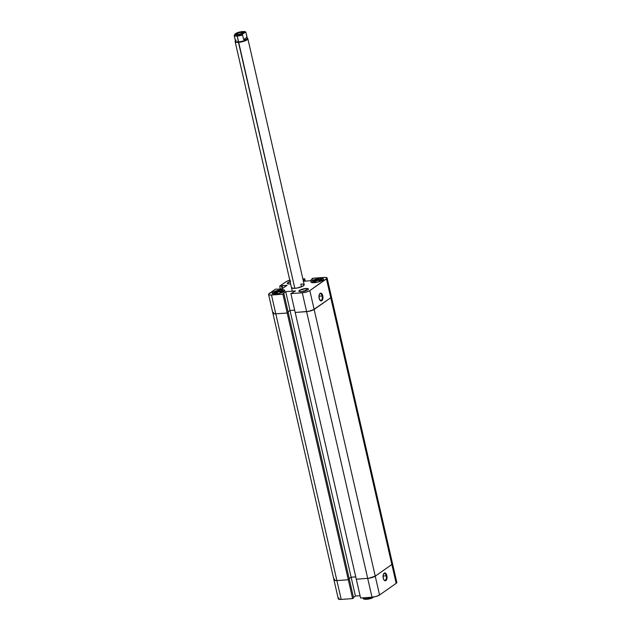 <?xml version="1.0" encoding="UTF-8"?>
<svg xmlns="http://www.w3.org/2000/svg" width="631" height="631" viewBox="0 0 631 631"><rect width="100%" height="100%" fill="white"/><g stroke="black" fill="none" stroke-linecap="round" stroke-linejoin="round"><path stroke-width="0.95" d="M320.114 279.572A0.812 0.41 85.9 0 0 319.996 279.541A0.812 0.41 85.9 0 0 319.87 279.588A5.293 1.325 167.1 0 1 322.567 280.314M281.316 290.923A0.812 0.41 85.9 0 0 281.197 290.899A0.812 0.41 85.9 0 0 281.071 290.938A5.293 1.325 167.1 0 1 283.769 291.672M322.125 295.978A3.423 1.735 85.9 0 0 319.444 294.22A3.423 1.735 -94.1 0 1 320.296 293.675A3.423 1.735 -94.1 0 1 322.125 295.978L318.97 296.199L322.125 295.978A3.423 1.735 -94.1 0 1 320.785 300.506A3.423 1.735 -94.1 0 1 319.862 300.088A3.423 1.735 85.9 0 0 321.802 299.693A3.423 1.735 85.9 0 0 322.125 295.978L322.772 295.789L322.125 295.978M319.144 298.329A3.912 1.988 -94.1 0 1 319.562 293.991A3.912 1.988 -94.1 0 1 322.772 295.789L321.266 293.281L320.114 293.368L319.247 294.701L319.144 298.329L320.658 300.837L321.802 300.75L322.67 299.417L322.772 295.789A3.912 1.988 -94.1 0 1 322.338 300.159A3.912 1.988 -94.1 0 1 320.02 300.293A3.912 1.988 -94.1 0 1 319.144 298.329M290.67 281.442L287.294 283.24L287.823 283.84L289.771 283.942A4.89 1.23 167.1 0 1 287.279 283.445A4.89 1.23 167.1 0 1 290.102 281.623M305.909 288.493L306.374 290.528L305.909 288.493L299.441 290.386L299.07 291.419L301.373 291.672A4.89 1.23 167.1 0 1 298.881 291.175A4.89 1.23 167.1 0 1 301.082 289.574A4.89 1.23 167.1 0 1 305.909 288.493A4.89 1.23 167.1 0 1 308.409 288.99A4.89 1.23 167.1 0 1 306.209 290.599A4.89 1.23 167.1 0 1 301.373 291.672L307.841 289.787L308.212 288.746L305.909 288.493M281.465 289.779L281.718 290.867L281.465 289.779L280.314 289.897L272.844 292.295L272.111 293.076L272.347 293.683L275.424 294.014A6.515 1.633 167.1 0 1 272.087 293.352A6.515 1.633 167.1 0 1 275.029 291.214A6.515 1.633 167.1 0 1 281.465 289.779A6.515 1.633 167.1 0 1 284.794 290.441A6.515 1.633 167.1 0 1 281.86 292.579A6.515 1.633 167.1 0 1 275.424 294.014L280.267 293.107L284.045 291.49L284.77 290.71L284.542 290.11L281.465 289.779M320.264 278.421L320.516 279.517L320.264 278.421L319.112 278.539L311.643 280.945L310.909 281.726L311.146 282.325L314.222 282.664A6.515 1.633 167.1 0 1 310.886 281.994A6.515 1.633 167.1 0 1 313.828 279.856A6.515 1.633 167.1 0 1 320.264 278.421A6.515 1.633 167.1 0 1 323.593 279.083A6.515 1.633 167.1 0 1 320.658 281.221A6.515 1.633 167.1 0 1 314.222 282.664L319.065 281.757L322.843 280.14L323.569 279.359L323.34 278.76L320.264 278.421M301.894 284.06L300.861 284.1L301.484 286.813L300.861 284.1A6.515 1.633 167.1 0 1 304.197 284.762A6.515 1.633 167.1 0 1 301.255 286.9A6.515 1.633 167.1 0 1 294.819 288.335A6.515 1.633 167.1 0 1 291.49 287.673L291.49 287.681M338.95 597.912L338.516 599.119L341.205 599.418L336.891 580.583L348.304 579.763L335.984 580.615L333.996 580.055L334.635 579.077L334.201 580.291L335.984 580.615L348.304 579.763L287.208 313.023L288.193 312.337L287.208 313.023L275.802 313.844L336.891 580.583A5.703 1.428 167.1 0 1 333.98 579.999A5.703 1.428 -12.9 0 0 336.891 580.583L271.488 295.016A5.703 1.428 167.1 0 1 268.569 294.432L272.884 313.26A5.703 1.428 -12.9 0 0 275.802 313.844A5.703 1.428 167.1 0 1 272.884 313.26A5.703 1.428 167.1 0 1 273.546 312.345L272.9 313.315L274.895 313.875L287.208 313.023L282.901 294.196L283.879 293.502L282.972 293.573L285.709 291.648L295.513 290.938L290.875 293.62L295.19 312.455L306.603 311.635L302.288 292.8L290.875 293.62L295.19 312.455L308.677 311.359L314.143 309.427L309.837 290.591L326.448 278.926A5.703 1.428 167.1 0 0 327.11 278.011A5.703 1.428 167.1 0 0 324.192 277.427L312.787 278.247L325.099 277.395L326.89 277.719L327.087 278.247L309.837 290.591L307.542 291.68L303.298 292.697L290.875 293.62L295.513 290.938L285.709 291.648L282.972 293.573L283.879 293.502L282.901 294.196L271.488 295.016L275.802 313.844L287.208 313.023L282.901 294.196L270.581 295.048L269.208 294.898L268.593 294.196L275.384 289.187L281.797 289.037L287.089 285.322L279.691 286.166L280.377 289.14L279.691 286.166L286.458 281.473L290.228 280.148M302.864 278.957L304.805 278.815L303.006 279.565L303.826 279.509L304.213 281.205L303.826 279.509L304.805 278.815L302.864 278.957M303.393 281.268L309.971 280.795L312.716 278.87L311.801 278.934L312.787 278.247L311.801 278.934L311.919 279.43L311.801 278.934L312.716 278.87L309.971 280.795L303.393 281.268M268.569 294.432A5.703 1.428 167.1 0 1 269.232 293.51L275.384 289.187L281.797 289.037L287.089 285.322L282.002 285.693L282.633 288.446L282.002 285.693L281.513 286.032L282.144 288.793L281.513 286.032L279.691 286.166L285.851 281.844A5.703 1.428 167.1 0 1 289.787 280.259M290.615 283.855A4.89 1.23 167.1 0 1 289.771 283.942L290.639 283.855M291.514 287.405L292.91 288.335L297.193 288.028L302.746 286.237L304.174 284.707M288.083 311.84L290.023 310.476L294.661 310.144L290.023 310.476L288.083 311.84L290.023 310.476L285.709 291.648L290.023 310.476L294.661 310.144L290.023 310.476L351.12 577.215L355.758 576.884L351.12 577.215L290.023 310.476L288.083 311.84M327.11 278.011L396.828 582.413A5.703 1.428 -12.9 0 1 396.173 583.336L391.859 564.5L375.24 576.166L379.554 594.994L396.173 583.336L379.554 594.994A5.703 1.428 -12.9 0 1 372.006 597.202L376.25 596.413L379.554 594.994L375.24 576.166L368.701 578.264L375.24 576.166A5.703 1.428 167.1 0 1 367.692 578.367L368.701 578.264L367.692 578.367L372.006 597.202L360.593 598.022L356.286 579.187L367.692 578.367L356.286 579.187L367.692 578.367L372.006 597.202L360.593 598.022L295.19 312.455L307.612 311.525L312.763 310.16L330.762 297.761L326.448 278.926L330.762 297.761L314.143 309.427L330.762 297.761L331.409 296.791L330.786 296.373L331.409 296.791L330.762 297.761L314.143 309.427L309.837 290.591A5.703 1.428 167.1 0 1 302.288 292.8L306.603 311.635A5.703 1.428 -12.9 0 0 314.143 309.427A5.703 1.428 167.1 0 1 306.603 311.635L295.19 312.455L356.286 579.187L367.692 578.367L306.603 311.635L367.692 578.367A5.703 1.428 -12.9 0 0 375.24 576.166L314.143 309.427L375.24 576.166L391.859 564.5A5.703 1.428 -12.9 0 0 392.514 563.578A5.703 1.428 167.1 0 1 391.859 564.5L330.762 297.761A5.703 1.428 -12.9 0 0 331.425 296.838A5.703 1.428 167.1 0 1 330.762 297.761L391.859 564.5L392.498 563.53L391.875 563.112L392.498 563.814L391.859 564.5L375.24 576.166L391.859 564.5L396.173 583.336L396.812 582.358L396.189 581.948M305.333 281.126L304.805 278.815L305.333 281.126M283.879 293.502L288.193 312.337L283.879 293.502M322.559 280.345L320.714 279.557L316.928 280.061L313.433 281.292L312.471 281.97L312.463 282.759M320.627 280.598L319.105 281.671L315.886 282.38L314.206 282.025L315.729 280.953L318.947 280.243L320.627 280.598L318.947 280.243L319.247 281.568L318.947 280.243L315.729 280.953L316.052 282.349L315.729 280.953L314.206 282.025L315.886 282.38L319.105 281.671L320.627 280.598M283.761 291.703L281.915 290.907L278.129 291.412L274.067 292.989L273.665 294.117M280.306 293.021L277.096 293.738L275.408 293.376L276.93 292.303L280.148 291.593L281.828 291.956L280.306 293.021L281.828 291.956L280.148 291.593L280.448 292.926L280.148 291.593L276.93 292.303L277.254 293.699L276.93 292.303L275.408 293.376L277.096 293.738L280.306 293.021M273.546 294.014A5.293 1.325 167.1 0 1 275.55 292.224A5.293 1.325 167.1 0 1 281.071 290.938A0.812 0.41 -94.1 0 1 281.197 290.899L275.968 292.027L272.971 293.92M312.345 282.656A5.293 1.325 167.1 0 1 314.348 280.874A5.293 1.325 167.1 0 1 319.87 279.588A0.812 0.41 -94.1 0 1 319.996 279.541A0.812 0.41 -94.1 0 1 320.083 279.557M273.546 312.345L272.9 313.315L274.895 313.875L287.208 313.023L288.193 312.337L349.282 579.077L288.193 312.337L287.208 313.023L348.304 579.763L349.282 579.077L348.304 579.763L352.619 598.598L353.597 597.904L349.282 579.077L348.304 579.763L349.282 579.077L353.597 597.904L352.619 598.598L341.205 599.418L352.619 598.598L348.304 579.763L336.891 580.583L341.205 599.418A5.703 1.428 -12.9 0 1 338.287 598.835L333.98 579.999A5.703 1.428 167.1 0 1 334.635 579.077M349.172 578.58L351.12 577.215L349.172 578.58M383.948 579.897A3.423 1.735 85.9 0 0 385.888 579.503A3.423 1.735 85.9 0 0 386.211 575.78L386.858 575.59A3.912 1.988 -94.1 0 1 386.417 579.96A3.912 1.988 -94.1 0 1 384.105 580.102A3.912 1.988 -94.1 0 1 383.23 578.138L384.003 579.976L385.131 580.765L386.756 579.226L386.858 575.59L385.352 573.09L384.2 573.177L383.332 574.502L383.23 578.138A3.912 1.988 -94.1 0 1 383.648 573.8A3.912 1.988 -94.1 0 1 386.858 575.59L386.211 575.78A3.423 1.735 -94.1 0 1 384.871 580.307A3.423 1.735 -94.1 0 1 383.948 579.897M383.056 576.008L386.211 575.78L383.056 576.008M353.486 597.415L355.427 596.05L360.064 595.719L355.427 596.05L351.12 577.215L355.758 576.884L351.12 577.215L355.427 596.05L353.486 597.415M383.53 574.021A3.423 1.735 -94.1 0 1 384.382 573.484A3.423 1.735 -94.1 0 1 386.211 575.78A3.423 1.735 85.9 0 0 383.53 574.021M237.067 32.773L236.664 32.954A5.293 1.325 167.1 0 1 242.375 31.597A0.812 0.41 -94.1 0 1 242.501 31.55A0.812 0.41 85.9 0 0 242.375 31.597L245.08 32.149L242.549 33.924L237.461 35.036L234.756 34.484L237.288 32.709L242.375 31.597A5.293 1.325 167.1 0 1 245.065 32.355L245.916 32.386L247.052 37.205L243.653 39.587L242.596 34.973A6.113 1.53 167.1 0 1 237.264 36.077A6.113 1.53 167.1 0 1 234.196 35.581L235.253 40.195L236.168 40.226A6.113 1.53 167.1 0 0 235.576 40.778A6.113 1.53 167.1 0 0 238.581 41.835L294.819 288.335L238.479 42.356A6.515 1.633 -12.9 0 0 245.593 40.644A6.515 1.633 -12.9 0 0 247.541 38.42L247.076 38.144M247.336 38.317A6.515 1.633 167.1 0 1 247.857 38.783A6.515 1.633 167.1 0 1 244.923 40.92A6.515 1.633 167.1 0 1 238.479 42.356L237.264 36.077L238.581 41.835A6.113 1.53 -12.9 0 0 246.666 39.477A6.113 1.53 167.1 0 1 238.581 41.835A6.113 1.53 -12.9 0 1 235.458 41.212L235.26 40.36M236.664 32.954L234.771 34.279A5.293 1.325 167.1 0 0 237.461 35.036A5.293 1.325 167.1 0 0 243.172 33.68L245.317 32.213L245.916 32.386L247.226 38.57L246.666 39.477A6.113 1.53 -12.9 0 0 247.368 38.491A6.113 1.53 -12.9 0 0 247.249 38.278A6.113 1.53 167.1 0 1 246.666 39.477L243.653 39.587L247.052 37.205L247.234 37.939L246.666 39.477L243.653 39.587L242.596 34.973A6.113 1.53 -12.9 0 1 237.264 36.077A6.113 1.53 -12.9 0 1 234.196 35.581L235.473 40.542M241.563 32.37A3.463 0.868 -12.9 0 0 237.642 33.34A3.463 0.868 -12.9 0 0 236.893 34.524A3.463 0.868 167.1 0 1 236.586 34.271A3.463 0.868 167.1 0 1 238.147 33.135A3.463 0.868 167.1 0 1 241.563 32.37L241.878 33.727L241.563 32.37A3.463 0.868 167.1 0 1 243.337 32.725A3.463 0.868 167.1 0 1 243.172 33.088L243.605 32.441L242.785 32.086L238.857 32.615L236.239 34.003L238.163 34.547A3.786 0.954 167.1 0 1 236.712 34.492A3.786 0.954 167.1 0 1 237.264 33.206A3.786 0.954 167.1 0 1 241.673 32.086A3.786 0.954 167.1 0 1 243.314 32.978A3.786 0.954 167.1 0 1 238.163 34.547L243.172 33.08A3.463 0.868 -12.9 0 0 241.563 32.37M371.47 597.667L371.375 597.249L371.47 597.667A6.113 1.53 167.1 0 1 366.138 598.764A6.113 1.53 -12.9 0 0 371.47 597.667L371.47 597.667M365.877 597.644L366.138 598.764L365.877 597.644M364.071 598.89L364.576 599.158M365.475 599.284L368.11 599.095M369.624 598.795L371.099 598.385M372.4 597.904L373.686 596.997L372.4 597.904A5.293 1.325 -12.9 0 1 367.013 599.237A5.293 1.325 -12.9 0 1 363.977 598.701M372.14 598.046C369.687 599.182 363.842 599.994 363.148 598.48L363.07 598.267A6.113 1.53 -12.9 0 0 366.138 598.764A6.113 1.53 167.1 0 1 363.07 598.267L363.519 598.701M234.771 34.279L234.196 35.581L234.771 34.279M247.052 37.205L247.368 38.491M235.576 40.778L235.276 41.228A6.515 1.633 -12.9 0 0 238.479 42.356A6.515 1.633 167.1 0 1 235.15 41.693A6.515 1.633 167.1 0 1 235.418 41.047M242.62 31.582A0.812 0.41 85.9 0 0 242.501 31.55L236.925 32.812M323.048 279.983L319.988 279.541L316.936 280.03L313.37 281.268L311.769 282.57M284.25 291.341L281.189 290.899M319.318 294.409L319.562 293.991M272.884 313.26L333.98 579.999M383.403 574.21L383.648 573.8M247.857 38.783L304.197 284.77M235.15 41.693L292.287 291.175M242.493 31.55C244.639 31.44 245.782 31.716 245.909 32.378"/></g></svg>
